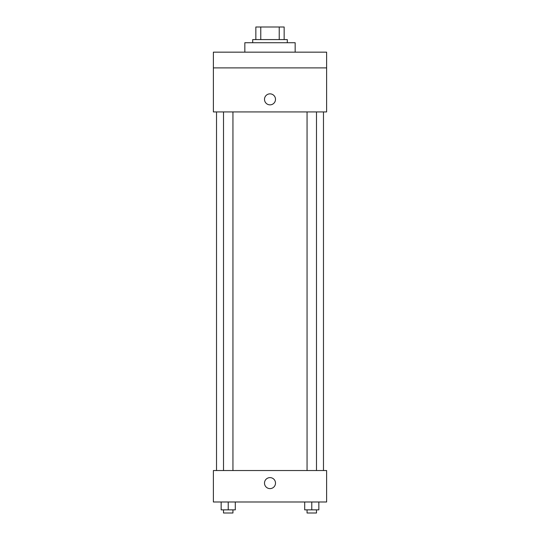 <?xml version="1.0" encoding="UTF-8"?>
<svg xmlns="http://www.w3.org/2000/svg" width="540" height="540" viewBox="0 0 540 540"><rect width="100%" height="100%" fill="white"/><g stroke="black" fill="none" stroke-linecap="round" stroke-linejoin="round"><path stroke-width="0.81" d="M260.773 39.582L260.773 27L255.845 27L255.845 39.582L255.845 27M260.773 27L284.155 27L284.155 39.582M279.227 39.582L279.227 27M252.7 42.727L252.7 39.582L287.3 39.582L287.3 42.727M295.164 52.164L295.164 42.727L244.836 42.727L244.836 52.164M213.381 52.164L326.619 52.164L326.619 67.892L213.381 67.892L213.381 52.164M326.619 67.892L326.619 111.935L213.381 111.935L213.381 67.892M270 104.855A5.508 5.508 0 0 1 265.235 96.599A5.508 5.508 0 0 1 274.766 96.599A5.508 5.508 0 0 1 270 104.855M213.381 470.536L326.619 470.536L326.619 501.991L213.381 501.991L213.381 470.536M270 488.619A5.508 5.508 0 0 1 265.235 480.364A5.508 5.508 0 0 1 274.766 480.364A5.508 5.508 0 0 1 270 488.619M304.695 501.991L304.695 509.855L318.85 509.855L318.85 501.991L318.85 509.855M311.776 509.855L311.776 501.991M316.494 509.855L316.494 513L307.058 513L307.058 509.855M221.15 501.991L221.15 509.855L235.305 509.855L235.305 501.991L235.305 509.855M228.224 509.855L228.224 501.991M232.943 509.855L232.943 513L223.506 513L223.506 509.855M323.474 470.536L323.474 111.935M216.526 470.536L216.526 111.935M307.058 111.935L307.058 470.536M316.494 111.935L316.494 470.536M232.943 470.536L232.943 111.935M223.506 470.536L223.506 111.935"/></g></svg>
